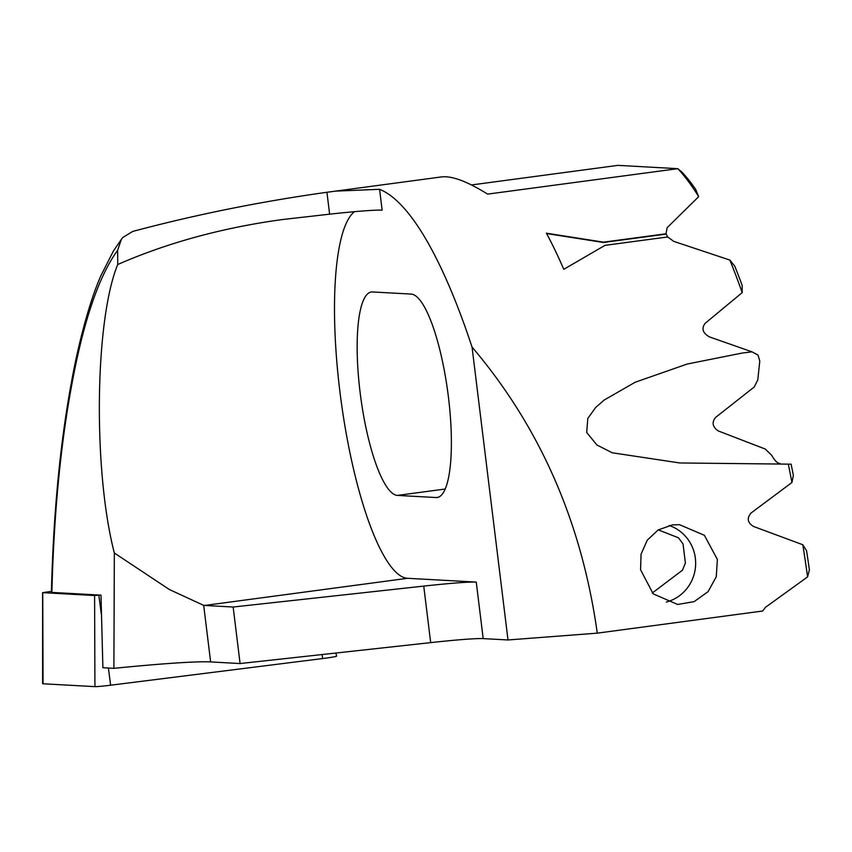 <?xml version="1.0" encoding="UTF-8"?>
<svg xmlns="http://www.w3.org/2000/svg" width="852" height="852" viewBox="0 0 852 852"><rect width="100%" height="100%" fill="white"/><g stroke="black" fill="none" stroke-linecap="round" stroke-linejoin="round"><path stroke-width="1.28" d="M335.848 653.026L336.625 656.157A15.198 0.671 173 0 1 325.23 658.213A15.198 0.671 173 0 1 322.631 658.553L110.632 685.21A15.198 0.671 173 0 1 94.923 686.637L43.058 683.773A15.198 0.671 173 0 1 42.6 683.666L42.611 592.641L94.593 595.527L99.535 595.058M51.418 591.363L42.611 592.641M780.081 463.563C777.386 463.35 774.606 460.591 771.72 455.277L765.224 449.025L718.204 430.92C712.496 426.873 711.601 422.39 715.52 417.491L754.169 387.053L757.801 379.875L759.782 361.056L758.003 355.071L752.007 351.844L742.369 353.016L687.127 364.06L635.23 382.218L604.132 400.078L595.569 407.586L587.795 418.47L586.698 432.518L596.933 444.989L612.258 452.785L679.694 462.955L791.114 464.17L679.694 462.955M640.566 569.722L641.066 554.162L647.243 540.179L658.17 529.933L672.366 524.928L679.459 524.672L704.38 535.301L717.373 559.444L716.276 576.74L708.076 591.661L694.103 601.65L677.628 604.462L653.196 593.865L640.566 569.722M669.214 525.492A39.895 38.702 -86.8 0 1 695.349 558.23A39.895 38.702 93.2 0 1 666.275 602.055M752.007 351.844L709.375 336.87C702.708 333.025 701.292 328.521 705.105 323.355L742.198 292.63A455.969 108.768 -97.6 0 0 729.855 260.062L673.698 241.35L667.702 236.962L604.995 245.355L563.779 269.317A455.969 108.768 -97.6 0 0 546.398 233.192L603.45 242.16L666.03 233.789L667.116 227.708L698.672 196.674A455.969 108.768 -97.6 0 0 677.798 168.675L487.61 194.118C467.205 181.359 451.794 175.629 441.379 176.939L326.934 192.275C260.424 201.583 195.683 214.64 132.71 231.435L122.976 237.367L121.314 239.412L117.651 250.286L117.736 264.514C94.753 320.032 92.985 470.73 114.338 553.001L113.891 668.33A189.985 8.371 -7 0 1 210.636 661.919L203.692 605.367L169.388 589.531L114.338 553.001M471.486 184.959L617.881 165.363L677.798 168.675L681.792 171.944A452.167 107.853 -97.6 0 1 695.669 189.336L698.672 196.674M807.589 576.9A455.969 108.768 -97.6 0 0 802.818 544.758L806.567 550.754A452.167 107.853 82.4 0 1 809.4 569.828L807.589 576.9L765.416 607.359L762.7 611.012L597.273 633.153C581.831 522.521 540.093 427.161 472.051 347.073A455.969 108.768 -97.6 0 0 379.587 189.314L335.241 191.136M802.818 544.758L753.402 526.419C747.46 522.627 746.682 518.165 751.059 513.01L791.945 482.488A455.969 108.768 -97.6 0 0 788.324 464.18M667.776 237.261L666.03 233.789M597.273 633.153L508.005 639.969L483.19 638.606A75.998 3.344 -7 0 0 430.675 642.621L240.094 663.548L210.636 661.919M117.651 250.286C98.64 276.41 83.219 321.939 71.387 386.861C60.386 446.618 53.878 515.13 51.865 592.406L100.994 595.143L102.9 667.723L113.891 668.33M791.945 482.488L793.361 475.384A452.167 107.853 -97.6 0 0 791.114 464.17M742.198 292.63L742.167 285.452A452.167 107.853 -97.6 0 0 734.765 266.122L729.855 260.062M372.452 291.948A102.591 24.474 -97.6 0 0 371.334 291.991A102.591 24.474 -97.6 0 0 360.385 394.614A102.591 24.474 -97.6 0 0 397.437 495.406L436.086 497.536A102.591 24.474 -97.6 0 0 437.193 497.493A102.591 24.474 -97.6 0 0 448.152 394.87A102.591 24.474 -97.6 0 0 411.101 294.078L372.452 291.948M51.929 592.438L51.408 591.725M71.387 386.861L71.195 383.783C77.149 349.213 88.8 302.609 101.164 275.164L113.454 250.925L122.017 238.475M51.865 592.406L51.418 591.65M508.005 639.969L472.051 347.073M483.19 638.606L476.257 582.086L407.607 578.295A186.183 44.41 82.4 0 1 342.099 408.044A186.183 44.41 82.4 0 1 354.453 211.679M476.257 582.086A75.998 3.344 -7 0 0 423.742 586.101L233.15 607.029L240.094 663.548M233.15 607.029L204.618 605.452A186.183 44.41 82.4 0 1 203.692 605.367M379.587 189.314L382.143 210.156A75.998 3.344 -7 0 0 329.628 214.171L282.544 219.528C222.468 227.729 167.535 242.724 117.736 264.514M652.302 592.992L682.452 570.212L685.391 562.991L683.048 543.938L678.469 537.793L658.266 529.88M665.976 234.108L603.44 242.479L546.579 233.533M42.738 592.673L43.058 683.773M322.109 654.538L322.631 658.553M94.593 595.527L94.923 686.637M98.832 595.143L101.292 613.919M108.385 668.032L110.632 685.21M397.437 495.406L445.234 489.016M436.086 497.536L438.279 497.248M430.675 642.621L423.742 586.101M204.618 605.452L407.607 578.295M329.628 214.171L326.934 192.275M51.408 591.639C53.431 513.756 60.023 444.467 71.174 383.741"/></g></svg>
